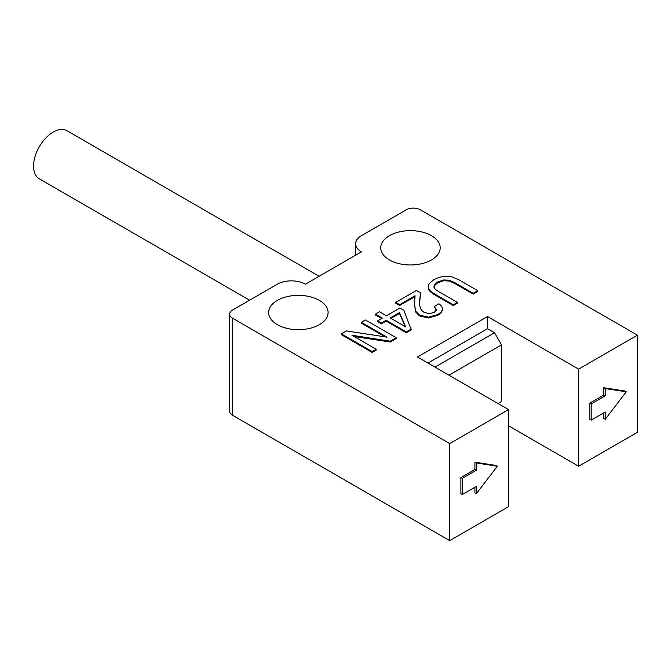 <?xml version="1.0" encoding="UTF-8"?>
<svg xmlns="http://www.w3.org/2000/svg" width="671" height="671" viewBox="0 0 671 671"><rect width="100%" height="100%" fill="white"/><g stroke="black" fill="none" stroke-linecap="round" stroke-linejoin="round"><path stroke-width="1.01" d="M434.984 367.129L494.535 332.749L501.539 344.877L501.539 401.51L498.033 403.531L501.539 401.51M501.539 344.877L448.991 375.215M494.535 332.749L487.523 328.698L487.523 316.569L417.471 357.014L508.543 409.595L508.543 506.672L449.696 540.65L449.696 443.573L232.518 318.188A9.906 5.72 0 0 1 229.616 314.137L229.616 411.214A9.906 5.72 180 0 0 232.518 415.257L449.696 540.65M508.543 425.775L578.603 466.228L578.603 369.151L487.523 316.569M487.523 328.698L427.981 363.078M578.603 369.151L637.45 335.173L420.272 209.788A9.906 5.72 0 0 0 406.257 209.788L361.417 235.672A19.811 11.441 0 0 0 355.622 243.758A19.811 11.441 0 0 0 361.417 251.851L305.372 284.21A19.811 11.441 0 0 0 277.349 284.21L232.518 310.094A9.906 5.72 0 0 0 229.616 314.137M508.543 409.595L449.696 443.573M277.349 324.655A29.725 17.161 180 0 1 268.643 312.518A29.725 17.161 180 0 1 286.995 296.666A29.725 17.161 180 0 1 319.388 300.39A29.725 17.161 180 0 1 328.094 312.518A29.725 17.161 180 0 1 309.742 328.379A29.725 17.161 180 0 1 277.349 324.655M389.448 259.937A29.725 17.161 180 0 1 380.742 247.809A29.725 17.161 180 0 1 399.086 231.948A29.725 17.161 180 0 1 431.478 235.672A29.725 17.161 180 0 1 440.184 247.809A29.725 17.161 180 0 1 421.833 263.661A29.725 17.161 180 0 1 389.448 259.937M428.207 286.5L428.702 289.469C429.465 291.172 431.587 293.034 435.068 295.047L453.311 305.582L457.412 303.217L457.412 302.403L439.077 291.818C436.267 290.149 434.699 288.874 434.38 287.993L434.439 284.881L437.744 281.929L443.648 279.95L449.176 280.21L454.988 282.785L473.189 293.294L477.718 290.677L459.023 279.882L452.069 276.888L445.779 276.251L439.539 277.215L433.818 279.664L429.054 283.825L428.207 286.5L428.702 288.664C429.465 290.367 431.587 292.22 435.068 294.233L453.311 304.768L457.412 302.403M434.036 286.894L434.439 285.687L437.744 282.743L443.648 280.763L449.176 281.023L454.988 283.598L473.189 294.108L477.718 291.491L477.718 290.677M395.756 302.403L399.664 304.659L415.055 295.777L414.51 304.215L415.617 311.143L419.585 315.144L428.392 317.182L437.601 314.59C440.579 312.871 442.155 311.042 442.323 309.113C442.499 307.175 441.35 305.406 438.884 303.804L434.187 306.521L436.494 309.666L434.313 312.367L429.289 313.676L424.29 312.384C421.665 311.151 420.096 308.492 419.585 304.416L420.449 292.816L416.414 290.484L395.756 302.403L395.756 303.217L399.664 305.473L414.904 296.674M414.51 304.215L415.617 311.948L419.585 315.957L428.392 317.987L437.601 315.395C440.579 313.676 442.155 311.847 442.323 309.918L442.34 308.735L442.323 309.918M434.187 306.521L436.494 310.472M419.509 302.269L420.449 292.816M377.58 320.881L377.58 321.694L381.354 323.875L386.144 321.107L406.282 332.732L411.281 329.847L403.85 310.321L399.857 308.023L386.446 315.764L379.534 311.772L375.45 314.129L382.361 318.121L377.58 320.881L381.354 323.061L386.144 320.302L406.282 331.927L411.281 329.042M375.45 314.129L375.45 314.934L381.665 318.524M341.346 333.822L341.346 334.628L372.17 352.426L376.246 350.069L376.246 349.264L351.965 335.248L390.22 341.195L396.209 337.739L365.385 319.941L361.283 322.306L386.999 337.152L346.387 330.912L341.346 333.822L372.17 351.621L376.246 349.264M354.179 336.523L390.22 342.009L396.209 338.545L396.209 337.739M361.283 322.306L361.283 323.12L385.095 336.859M390.925 318.348L399.455 313.424L405.225 326.609M578.603 466.228L637.45 432.25L637.45 335.173M474.917 487.255L474.917 492.917L476.318 493.73L476.318 486.45L462.302 494.535L460.902 493.73L460.902 477.551L474.917 469.457L474.917 462.176L495.936 465.414L497.337 466.228L476.318 462.99L474.917 462.176M462.302 494.535L462.302 478.356L460.902 477.551M462.302 478.356L476.318 470.27L474.917 469.457M476.318 470.27L476.318 462.99M476.318 493.73L497.337 466.228M249.612 300.222L39.295 178.805A27.737 16.02 -60 0 1 33.55 166.106A27.737 16.02 -60 0 1 45.662 138.184A27.737 16.02 -60 0 1 67.033 130.753L319.102 276.284M603.825 395.034L589.809 403.128L589.809 419.308L591.21 420.113L591.21 403.934L605.225 395.848L603.825 395.034L603.825 387.754L624.844 390.992L626.244 391.797L605.225 388.568L603.825 387.754M603.825 412.833L603.825 418.494L605.225 419.308L626.244 391.797M591.21 403.934L589.809 403.128M605.225 395.848L605.225 388.568M605.225 419.308L605.225 412.028L591.21 420.113M453.311 305.582L453.311 304.768M473.189 294.108L473.189 293.294M390.22 317.945L399.455 312.619L405.695 326.878L390.22 317.945M399.664 305.473L399.664 304.659M381.354 323.875L381.354 323.061M406.282 332.732L406.282 331.927M386.144 321.107L386.144 320.302M399.455 313.424L399.455 312.619M372.17 352.426L372.17 351.621M390.22 342.009L390.22 341.195M232.518 415.257L232.518 318.188M435.068 295.047L435.068 294.233M428.702 289.469L428.702 288.664M454.988 283.598L454.988 282.785M449.176 281.023L449.176 280.21M443.648 280.763L443.648 279.95M437.744 282.743L437.744 281.929M434.439 285.687L434.439 284.881M437.601 315.395L437.601 314.59M428.392 317.987L428.392 317.182M419.585 315.957L419.585 315.144M415.617 311.948L415.617 311.143M364.42 338.259L364.42 337.454M358.222 337.253L358.222 336.439M355.622 255.198L355.622 243.758M434.003 286.492L434.003 287.297"/></g></svg>

